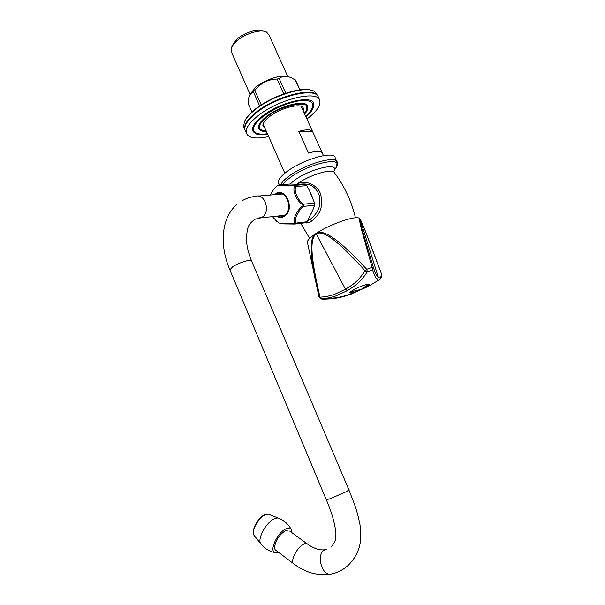 <?xml version="1.0" encoding="UTF-8"?>
<svg xmlns="http://www.w3.org/2000/svg" width="605" height="605" viewBox="0 0 605 605"><rect width="100%" height="100%" fill="white"/><g stroke="black" fill="none" stroke-linecap="round" stroke-linejoin="round"><path stroke-width="0.91" d="M305.275 222.769C306.629 223.305 308.83 222.716 311.87 220.999C320.461 213.633 323.032 207.213 320.922 195.355C318.706 184.903 304.171 178.929 297.282 184.207M311.87 220.999L310.078 219.494C318.351 212.476 321.134 206.668 319.38 195.566C315.976 186.499 309.435 182.74 299.762 184.298M310.078 219.494L307.522 220.848M311.212 213.474L311.825 212.158M312.354 197.086L310.357 192.594M336.69 161.323L335.178 157.973C335.223 150.267 303.158 159.1 286.929 171.601C280.932 176.138 278.073 179.753 278.361 182.438L279.192 184.775M278.882 183.618L278.361 182.438M231.586 52.401L231.049 51.198L231.745 46.978L235.897 41.707C243.928 33.933 260.589 28.7 266.45 32.027L268.968 34.871L287.814 76.638M298.772 131.376L308.497 153.073C315.848 150.925 320.385 150.789 322.125 152.664L312.513 131.368L298.772 131.376C306.122 129.319 310.705 129.311 312.513 131.368M231.745 46.978L233.258 43.885L236.82 39.363C243.686 32.715 257.881 28.253 262.941 31.105M319.069 297.199L320.975 298.772L319.077 297.206L314.502 276.122C310.146 253.321 310.093 239.489 314.358 234.619C309.82 237.818 307.484 240.283 307.348 242.008L319.069 297.199L320.007 297.161L321.021 298.772C325.891 298.567 330.822 297.63 335.813 295.966L347.293 290.672C354.038 286.248 358.886 284.358 367.386 271.804L372.559 269.921C374.465 275.426 376.091 278.64 377.444 279.57L378.866 280.047L379.993 279.412M352.828 293.554C344.941 296.102 338.792 299.044 322.117 299.203L321.058 298.802C329.528 299.029 339.481 297.335 343.595 296.148L352.791 293.312L368.347 286.392L378.866 280.047C380.848 278.565 381.725 277.461 381.513 276.742L381.672 274.428M314.358 234.619L316.014 233.515L345.493 289.243L334.323 294.431C329.498 296.049 324.726 296.964 320.007 297.161C310.282 255.363 309.828 239.179 316.15 233.817C322.306 230.346 334.86 237.152 365.102 270.836L367.386 271.804L366.736 269.301L372.067 267.372L362.085 231.632C360.27 224.841 359.37 220.394 359.4 218.299C355.74 215.478 331.948 223.457 317.769 232.396C325.392 230.929 338.528 238.793 366.736 269.301L365.102 270.836C356.867 283.027 352.102 284.894 345.493 289.243L347.293 290.672M307.348 242.008L307.499 242.711M381.475 275.509C380.454 277.824 379.395 278.383 378.306 277.181C376.953 276.266 375.342 273.135 373.466 267.803L372.067 267.372L372.559 269.921L373.466 267.803L362.539 231.057C360.414 223.774 359.551 219.744 359.96 218.972C360.542 218.276 370.457 243.944 381.71 274.526L381.513 276.742M359.4 218.299L360.134 219.101M316.014 233.515L317.769 232.396M283.45 215.41L284.1 215.425M282.051 194.016L258.373 196.05M284.146 215.395L283.722 215.38M291.965 532.755L291.739 530.479C290.876 527.961 288.819 527.484 285.568 529.057C277.302 532.892 269.195 550.52 274.746 552.531L278.534 552.327M276.288 550.626C275.094 550.142 274.519 548.917 274.587 546.935C275.744 540.25 279.238 534.926 285.068 530.971L287.511 530.199M276.364 216.197C279.223 217.86 282.013 217.823 284.721 216.068C295.527 209.277 285.25 185.932 275.116 194.061L274.284 194.742M278.421 222.708L278.875 223.011C282.134 223.616 287.579 223.88 295.195 223.805C291.791 220.901 297.055 209.217 303.604 205.322C296.995 202.168 291.557 189.758 294.96 185.758C286.785 186.151 276.356 185.735 278.247 185.122L279.404 184.767C280.092 185.251 285.144 185.44 294.544 185.334L295.996 186.469L294.544 185.334L305.404 184.548L290.037 184.018L294.325 180.426C310.093 168.538 339.957 161.815 333.877 171.162L336.403 167.048C344.026 155.795 308.747 163.479 290.143 177.636C286.702 180.161 284.282 182.453 282.883 184.517M305.585 222.731L306.985 221.778L312.959 209.693L314.608 205.269L314.6 203.129L309.344 190.31L306.841 185.667L305.404 184.548M272.515 216.62L276.931 221.559M277.491 185.629C274.428 188.042 272.076 191.18 270.443 195.06C271.297 192.685 273.067 190.038 275.736 187.126M281.31 223.623L294.786 224.062L296.208 223.094C293.387 220.575 298.22 209.874 303.831 206.358L303.823 204.188C298.159 201.314 293.168 189.955 295.996 186.469L306.841 185.667M306.985 221.778L296.208 223.094L294.786 224.062M314.6 203.129L303.823 204.188L303.604 205.322L303.831 206.358L314.608 205.269M306.924 119.004L308.263 117.983C316.665 111.328 320.544 105.678 319.886 101.027C319.19 89.147 276.78 99.439 256.391 117.098C248.935 123.405 245.547 128.623 246.227 132.745L244.889 129.682C244.193 125.522 247.566 120.274 255 113.937C275.343 96.21 317.754 86.001 318.495 97.98M244.889 129.682L245.721 131.58M262.895 124.864L263.712 125.296M302.054 106.82L301.834 107.72M246.227 132.745C248.08 138.061 255.567 139.339 268.688 136.579M253.404 132.049L252.542 130.257C251.975 126.8 254.826 122.444 261.08 117.181C278.028 102.593 313.027 94.085 313.662 103.939C314.245 107.652 311.666 111.948 305.933 116.81M311.908 102.676L312.74 104.362C313.269 107.561 310.902 111.494 305.631 116.145M312.74 104.362C312.596 102.729 310.229 99.205 297.978 101.027C284.698 103.75 272.613 109.271 261.731 117.604C255.65 122.86 252.898 126.952 253.472 129.886C254.561 133.531 259.212 134.809 267.425 133.72M259.258 129.273L258.569 127.836C258.116 125.031 260.43 121.507 265.512 117.257C279.155 105.58 307.151 98.759 307.703 106.677C308.126 108.832 307.113 111.282 304.67 114.005M306.122 105.754L306.788 107.093C307.128 108.794 306.304 110.844 304.33 113.256M306.788 107.093C308.55 100.551 279.654 105.399 266.155 117.68C261.247 121.93 259.023 125.197 259.492 127.466C260.021 129.591 262.245 130.71 266.147 130.824M265.05 128.328L262.918 126.074C262.54 123.745 264.461 120.826 268.68 117.309C279.934 107.72 302.916 102.116 303.4 108.635L303.203 110.753M288.025 76.714C281.794 73.954 264.06 79.852 255.249 87.702L249.653 94.902C248.791 96.732 248.292 99.613 248.148 103.553L251.877 112.046M261.231 104.922L254.834 90.447L249.653 94.902M299.936 89.85L295.611 80.291L291.761 77.947C286.709 75.701 282.505 75.882 279.155 78.491L277.067 79.051C268.045 79.338 260.634 83.135 254.834 90.447M299.77 89.873L295.111 79.573M283.722 93.888L277.067 79.051M285.749 93.193L279.155 78.491M259.651 105.973L253.351 91.718M311.507 90.334C300.693 86.16 269.308 96.929 253.828 110.344C249.298 114.163 246.273 117.688 244.768 120.939L244.488 121.537M317.149 95.023L314.403 91.491C305.737 85.086 270.639 96.089 253.654 110.874C249.048 114.746 245.978 118.33 244.45 121.62L243.588 126.702L244.428 128.623M318.048 96.77C315.78 85.736 274.519 96.18 254.758 113.4C247.324 119.737 243.959 124.985 244.662 129.152L245.494 131.058M355.453 217.83C351.55 201.336 344.593 186.363 334.565 172.909C333.869 167.615 309.488 174.739 296.964 184.079L296.813 184.192M320.922 195.355L319.38 195.566M280.743 184.669C281.847 182.256 284.584 179.428 288.956 176.191C305.245 163.773 337.303 154.85 337.197 162.442L335.964 167.759M365.556 287.254C356.413 292.555 343.511 295.58 353.312 290.052C362.758 284.569 375.524 281.726 365.556 287.254M352.284 292.049L350.287 292.177M368.309 284.184L366.857 285.59M359.854 218.685L378.306 277.181L377.444 279.57M353.456 291.799L351.286 292.011L352.216 290.725M365.912 284.652L367.379 285.084L366.539 285.84M230.021 270.246L229.847 269.838L232.66 266.873C238.778 262.57 252.126 258.577 251.672 261.141L348.926 489.937L346.302 491.661L330.126 498.724L326.299 499.745M332.523 573.737L330.035 574.243C321.081 574.591 316.453 553.787 324.53 549.937L326.874 549.196M294.348 564.268L293.342 563.512C304.776 572.345 317.005 575.922 330.035 574.243L330.035 574.243C336.1 573.215 341.606 570.734 346.529 566.794C352.428 561.644 356.572 555.398 358.962 548.069C360.814 542.662 361.162 534.933 360.013 524.883C356.353 506.627 353.297 501.832 348.972 490.05M241.796 200.943C246.182 198.372 250.954 196.806 256.127 196.239C264.914 193.192 270.632 211.894 262.441 216.998L258.35 218.193M275.26 549.847L293.342 563.512C290.468 560.351 297.191 547.404 303.309 544.341C305.419 543.214 306.939 543.222 307.862 544.364C314.222 548.659 319.894 550.459 324.87 549.748M278.043 518.031L269.822 514.772C268.665 513.902 267.062 513.955 264.998 514.938C258.433 517.82 251.302 530.714 253.858 535.085L254.75 536.212M264.385 514.968C257.276 517.857 250.863 532.158 253.858 535.085L260.536 543.479C257.488 538.246 266.185 522.516 274.065 518.977C276.538 517.774 278.466 517.698 279.828 518.742C284.69 520.958 288.434 524.429 291.073 529.163M274.746 552.531C268.907 551.268 264.173 548.251 260.536 543.479L261.617 544.825M290.332 183.996L279.404 184.767M284.524 215.191L282.724 216.03L278.686 215.94M274.957 194.681L275.283 194.439C285.061 186.605 294.975 209.126 284.554 215.682C282.149 217.263 279.639 217.407 277.037 216.121M276.614 194.545L280.796 193.706M280.38 194.235L281.295 193.797M300.708 223.336L309.7 238.362M333.869 171.147L334.02 172.107M323.448 155.629L322.11 152.664M312.475 131.315L301.237 106.404M284.842 173.227L263.13 123.972M249.994 94.168L231.049 51.198M350.219 292.177L353.343 290.045C361.056 285.371 371.644 283.216 368.8 284.327L368.316 284.153M360.308 219.434L364.868 229.953L381.702 274.451M381.823 275.426L381.717 274.488M367.81 284.229L367.379 285.084L361.162 289.424L350.688 291.799M331.57 546.444C335.609 541.256 335.578 540.87 335.926 533.209C334.792 523.007 331.601 511.89 326.345 499.859L229.847 269.838C219.04 244.382 221.483 217.55 236.926 204.452M284.274 215.32L260.528 217.944L255.257 219.154C247.014 224.795 247.77 228.44 246.492 235.859C246.114 243.278 247.778 251.574 251.499 260.74M306.864 543.63L289.712 531.107M264.536 514.893L268.317 514.174M284.577 215.123L282.724 216.03M305.986 222.678L294.938 224.054L284.456 223.926L278.875 223.011L272.583 216.613M280.584 193.683L278.24 193.872C287.057 190.514 293.145 210.018 284.63 215.085M280.47 194.228L281.317 193.804M252.542 130.257L256.255 133.992L260.294 134.802L267.72 134.386M258.569 127.836C259.379 130.393 262.01 131.64 266.48 131.58M303.4 108.635L302.946 107.637M244.662 129.152L243.588 126.702"/></g></svg>
